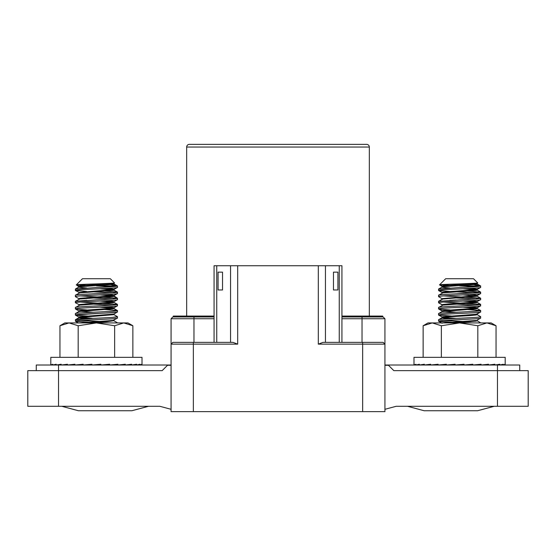 <?xml version="1.0" encoding="UTF-8"?>
<svg xmlns="http://www.w3.org/2000/svg" width="556" height="556" viewBox="0 0 556 556"><rect width="100%" height="100%" fill="white"/><g stroke="black" fill="none" stroke-linecap="round" stroke-linejoin="round"><path stroke-width="0.83" d="M173.305 316.962L173.305 316.072L214.067 316.072M341.933 316.072L382.695 316.072L382.695 316.962M217.236 144.372L224.429 144.372M369.33 316.072L369.33 147.048L186.67 147.048A2.676 2.676 0 0 1 189.346 144.372L366.654 144.372A2.676 2.676 0 0 1 369.33 147.048A2.676 2.676 0 0 0 366.654 144.372A2.676 2.676 0 0 1 369.33 147.048M186.67 316.072L186.67 147.048M341.933 316.962L383.14 316.962L384.926 318.748L341.933 318.748M214.067 318.748L171.074 318.748L172.86 316.962L214.067 316.962M237.794 144.372L246.259 144.372M266.824 144.372L265.212 144.372M320.993 144.372L329.458 144.372M310.304 144.372L312.159 144.372M171.074 318.748L171.074 344.143L172.86 342.357L232.964 342.357L237.683 344.143L171.074 344.143L171.074 411.628L384.926 411.628L384.926 318.748M384.926 344.143L318.317 344.143L323.036 342.357L383.14 342.357L384.926 344.143M318.317 344.143L318.317 265.733L237.683 265.733L237.683 344.143M341.933 342.357L341.933 265.733L341.933 342.357M214.067 342.357L214.067 265.733L216.743 265.733L216.743 342.357M222.532 272.148L218.077 272.148L218.077 289.968L222.532 289.968L222.532 272.148M237.683 265.733L230.552 265.733L230.552 342.357L230.552 265.733L216.743 265.733M318.317 265.733L325.448 265.733L325.448 342.357L325.448 265.733L341.933 265.733M337.923 289.968L337.923 272.148L333.468 272.148L333.468 289.968L337.923 289.968M384.926 365.292L388.484 365.292L393.836 370.637L497.46 370.637L497.46 406.283L528.2 406.283L528.2 370.637L497.46 370.637L497.46 365.021L384.926 365.021M497.46 365.021L519.735 365.021L519.735 370.637M36.265 370.637L36.265 365.021L58.54 365.021L58.54 370.637L27.8 370.637L27.8 406.283L159.794 406.283L171.074 409.306M171.074 365.021L58.54 365.021M131.869 410.738L148.501 406.283L131.869 410.738L78.41 410.738L61.785 406.283M171.074 365.292L167.516 365.292L162.164 370.637L58.54 370.637L58.54 406.283M497.46 406.283L396.206 406.283L384.926 409.306M494.214 406.283L477.59 410.738L424.131 410.738L407.499 406.283M110.331 278.73L114.536 282.935C116.079 283.623 75.47 284.262 76.332 284.88L82.49 278.73L110.331 278.73L114.536 282.935L113.09 283.581L86.097 285.423L79.73 286.041L78.869 286.347L79.994 286.694L76.353 284.936L92.4 285.735M112.388 286.694L117.455 285.999L117.455 287.389C118.762 288.411 74.059 289.433 75.359 290.461L75.428 288.995L79.73 286.743L106.717 284.901L113.869 283.88L117.385 285.923L112.826 283.63L113.952 283.977L113.09 284.283L106.717 284.901L79.73 286.743L78.869 287.049L79.73 287.355L86.701 288.008L75.359 289.071L96.41 287.535C109.303 287.021 116.315 286.507 117.455 285.999L96.41 285.853L112.388 286.694L96.41 285.853L117.219 285.853L108.198 284.095L117.455 285.999L117.385 287.473L113.869 289.509L78.869 292.484L113.09 289.725L117.385 287.473M113.778 283.136L76.332 284.88L85.082 285.492M93.04 291.837L112.395 292.838L93.04 291.837L106.717 291.038L113.869 290.024L117.385 292.06L113.09 289.808L99.781 288.772L113.09 289.808L113.952 290.114L113.09 290.427L79.73 292.88L75.359 295.208C74.879 294.138 118.984 293.158 117.455 292.143L99.774 290.76L117.385 292.06L117.385 293.61L113.869 295.653L79.73 298.315L78.869 298.621L78.869 299.323M75.394 290.406L86.701 291.525M80.425 295.903L117.385 298.204L117.455 299.67C118.762 300.692 74.059 301.713 75.359 302.735L79.994 305.112M75.359 295.208L75.428 296.682L78.952 298.718M93.04 297.974L112.388 298.975L93.04 297.974M99.781 301.046L113.09 302.089L113.952 302.394L113.09 302.7L79.73 305.161L75.359 307.489C74.838 306.419 118.963 305.439 117.455 304.417L80.425 302.047L117.385 304.34L117.385 305.89L113.09 308.142L79.73 310.595L78.869 310.901L79.73 311.207L93.04 312.25M93.04 304.118L112.395 305.112L93.04 304.118L113.09 302.7L113.952 302.394L113.952 301.693L106.717 302.617L86.097 303.84L78.952 304.862M99.781 296.904L117.455 298.28C116.308 298.787 109.296 299.295 96.41 299.816L75.359 301.352L75.359 302.735M99.781 309.178L117.385 310.477L117.455 311.944L116.426 312.25L106.113 313.007M75.359 307.489L75.359 308.879L76.394 309.185L86.701 309.942M117.385 310.477L113.09 308.226L99.781 307.183L113.869 308.434L117.455 310.561L117.385 312.027L113.869 314.07L79.73 316.732L78.869 317.038L79.73 317.351L93.04 318.386L75.359 319.769C74.803 318.699 118.935 317.712 117.455 316.698L117.385 318.164L113.09 320.416L79.445 322.925L99.781 321.458L80.425 320.458L99.781 321.458M117.455 310.561C119.241 311.548 73.753 312.632 75.359 313.626L75.359 315.016L76.394 315.321L93.04 316.392L113.952 314.675L79.73 317.434L78.869 317.74L79.73 318.046L86.694 318.699M79.994 317.393L75.428 319.686L75.428 321.236L93.04 322.536M117.455 292.143L117.455 293.526C118.762 294.555 74.059 295.577 75.359 296.598M86.701 300.289L75.359 301.352M117.455 304.417L117.455 305.807C118.762 306.829 74.059 307.85 75.359 308.879M78.952 311.506L75.359 313.626L78.869 311.603L78.869 310.901L79.994 311.256L78.952 311.506L113.09 308.837L93.04 310.255M117.455 311.944C118.762 312.965 74.059 313.994 75.359 315.016M112.395 317.393L117.455 316.698L117.455 318.088C118.762 319.109 74.059 320.131 75.359 321.153L78.354 322.925L75.428 321.236M113.952 296.258L113.952 295.556L113.09 295.25L106.113 294.597L113.09 295.25L117.385 298.204L113.09 295.952L99.781 294.909L113.09 295.952L113.952 296.258L113.09 296.563L79.73 299.017L75.428 301.269M106.113 306.87L113.09 307.524L113.952 307.829L113.952 308.531L113.952 307.829L117.385 305.89M117.385 322.758L113.869 320.715L106.717 321.729L86.597 322.925L106.113 321.771M113.952 289.412L113.952 290.114L113.952 289.412L113.09 289.106L106.113 288.453L113.869 289.509M75.428 290.538L79.994 292.838M117.385 293.61L113.09 295.861L86.701 297.662M112.826 302.047L113.952 302.394L113.952 301.693L113.09 301.387L106.113 300.733L113.09 301.387L113.952 301.693L113.09 301.998L79.73 304.459L78.869 304.764L78.869 305.466M76.332 284.88L79.73 287.355L86.701 288.008M112.388 298.975L117.455 298.28L117.455 299.67M99.781 313.327L75.394 314.96M75.428 288.995L78.869 287.049L78.869 286.347M75.428 319.686L78.869 317.74L78.869 317.038L93.04 318.386M113.869 283.372L106.717 284.199M473.51 278.73L477.722 282.935C479.258 283.623 438.649 284.262 439.518 284.88L445.669 278.73L473.51 278.73L477.722 282.935L476.27 283.581L449.283 285.423L442.91 286.041L442.048 286.347L443.174 286.694L439.532 284.936L455.579 285.735M475.568 286.694L480.641 285.999L480.641 287.389C481.941 288.411 437.238 289.433 438.545 290.461L438.614 288.995L442.91 286.743L469.903 284.901L477.048 283.88L480.572 285.923L476.005 283.63L477.131 283.977L476.27 284.283L469.903 284.901L442.91 286.743L442.048 287.049L442.91 287.355L449.88 288.008L438.545 289.071L459.597 287.535C472.482 287.021 479.494 286.507 480.641 285.999L459.59 285.853L475.568 286.694L459.59 285.853L480.405 285.853L471.377 284.095L480.641 285.999L480.572 287.473L477.048 289.509L442.91 292.178L442.048 292.484L442.048 293.186M476.958 283.136L439.518 284.88L448.261 285.492M462.96 288.772L476.27 289.808L477.131 290.114L476.27 290.427L442.91 292.88L438.545 295.208C438.058 294.138 482.163 293.158 480.641 292.143L462.96 290.76L480.572 292.06L480.572 293.61L477.048 295.653L442.048 298.621L476.27 295.861L480.572 293.61M438.545 290.461L449.887 291.525L469.903 290.336L476.27 289.725L480.572 287.473M456.219 291.837L475.575 292.838L456.219 291.837L476.27 290.427L477.131 290.114L477.048 289.509M443.605 295.903L480.572 298.204L480.641 299.67L476.27 301.998L449.283 303.84L442.91 304.459L442.048 304.764L442.91 305.07L438.614 302.818L438.545 301.352L459.597 299.816C472.475 299.295 479.494 298.787 480.641 298.28L480.641 299.67C481.941 300.692 437.238 301.713 438.545 302.735M438.545 295.208L438.614 296.682L442.131 298.718M456.219 297.974L475.568 298.975L456.219 297.974L477.131 296.258L442.91 299.017L438.545 301.352M462.96 301.046L476.27 302.089L477.131 302.394L476.27 302.7L442.91 305.161L438.545 307.489C438.024 306.419 482.142 305.439 480.641 304.417L443.612 302.047L480.572 304.34L480.572 305.89L476.27 308.142L442.91 310.595L442.048 310.901L442.91 311.207L456.219 312.25M456.219 304.118L475.575 305.112L456.219 304.118L476.27 302.7L477.131 302.394L477.131 301.693L469.903 302.617L449.887 303.798M441.916 313.07L474.087 311.353L480.641 310.561L480.641 311.944C481.941 312.965 437.238 313.994 438.545 315.016L438.545 313.626C436.933 312.632 482.42 311.548 480.641 310.561L462.96 309.178L480.572 310.477L480.641 311.944L476.27 314.279L442.91 316.732L442.048 317.038L442.91 317.351L456.226 318.386L442.91 317.351L438.614 315.099L456.219 316.392L469.299 315.634M438.545 307.489L438.545 308.879L439.574 309.185L449.887 309.942M480.641 316.698L480.641 318.088C481.941 319.109 437.238 320.131 438.545 321.153L456.219 322.536L439.574 321.458L438.545 321.153L438.545 319.769C437.982 318.699 482.122 317.712 480.641 316.698L480.641 318.088M462.96 321.458L443.605 320.458L462.96 321.458L442.625 322.925L476.005 320.458M456.226 293.832L480.641 292.143L480.641 293.526C481.941 294.555 437.238 295.577 438.545 296.598M480.641 304.417L480.641 305.807C481.941 306.829 437.238 307.85 438.545 308.879M443.174 317.393L438.545 319.769L442.131 317.643L449.88 318.699L442.91 318.046L442.048 317.74L442.048 317.038L442.048 317.74L449.283 316.823L469.903 315.593L476.27 314.981L477.131 314.675L477.131 313.973M462.96 294.909L477.131 296.258L477.131 295.556L476.27 295.25L469.903 294.631L476.27 295.25L477.131 295.556L477.131 296.258L462.96 294.909M462.96 307.183L476.27 308.226L477.131 308.531L476.27 308.837L442.048 311.603L442.048 310.901M480.572 322.758L477.048 320.715L469.903 321.729L449.776 322.925L476.27 321.118L477.131 320.812L477.131 320.11M469.299 288.453L476.27 289.106L477.131 289.412L477.131 290.114L476.27 289.808M442.131 292.581L438.614 290.538L443.174 292.838M476.005 302.047L477.131 302.394L477.131 301.693L476.27 301.387L469.299 300.733L477.048 301.79M469.903 307.614L477.131 308.531L477.131 307.829L476.27 307.524L469.299 306.87L477.048 307.927L480.572 305.89M439.518 284.88L442.131 286.444L449.283 285.423L477.048 283.372M462.96 296.904L480.572 298.204L475.568 298.975M449.873 294.145L441.679 294.673M456.219 299.969L449.88 300.289M438.614 288.995L442.076 287.098M477.048 307.927L477.104 308.587M476.27 314.981L469.903 315.593M442.131 310.999L438.614 308.955L443.174 311.256M142.009 364.639L142.009 357.341L50.804 357.341L50.804 364.639L50.804 357.341M141.794 364.256L141.794 365.021L141.794 364.256L140.049 365.021L140.049 364.256L136.63 365.021L136.63 364.256L131.661 365.021L131.661 364.256L125.336 365.021L125.336 364.256L117.907 365.021L117.907 364.256L109.65 365.021L109.65 364.256L100.879 365.021L100.879 364.256L91.942 365.021L91.942 364.256L83.171 365.021L83.171 364.256L74.914 365.021L74.914 364.256L67.478 365.021L67.478 364.256L61.16 365.021L61.16 364.256L56.191 365.021L56.191 364.256L52.771 365.021L52.771 364.256L51.027 365.021L51.027 364.256L51.027 365.021L56.191 364.993M109.65 365.021L104.848 364.68M100.879 365.021L99.26 364.882L99.26 364.395M93.561 364.882L96.41 364.639M83.171 365.021L91.942 364.534M74.914 365.021L83.171 364.84M66.915 364.958L67.339 364.958M60.833 364.979L67.478 364.951M56.031 364.993L61.16 364.972M51.027 364.256L51.027 365.021M132.863 357.341L132.863 325.746L123.752 322.925L114.64 325.746L96.41 322.925L78.181 325.746L69.069 322.925L59.951 325.746L59.951 357.341M114.64 357.341L114.64 325.746M78.181 357.341L78.181 325.746M132.863 325.746L127.977 322.925L64.837 322.925L59.951 325.746L64.837 322.925M141.794 365.021L140.098 365.007M67.478 365.021L74.914 364.924M117.907 365.021L111.019 364.903M125.336 365.021L118.796 364.938M131.661 365.021L125.899 364.958M136.63 365.021L131.987 364.979M140.049 365.021L136.783 364.993M505.195 364.639L505.195 357.341L413.991 357.341L413.991 364.639M504.973 364.256L504.973 365.021L504.973 364.256L503.229 365.021L503.229 364.256L499.809 365.021L499.809 364.256L494.84 365.021L494.84 364.256L488.522 365.021L488.522 364.256L481.086 365.021L481.086 364.256L472.829 365.021L472.829 364.256L464.058 365.021L464.058 364.256L455.121 365.021L455.121 364.256L446.35 365.021L446.35 364.256L438.093 365.021L438.093 364.256L430.664 365.021L430.664 364.256L424.339 365.021L424.339 364.256L419.37 365.021L419.37 364.256L415.951 365.021L415.951 364.256L414.206 365.021L414.206 364.256L414.206 365.021L419.37 364.993M472.829 365.021L468.027 364.68M464.058 365.021L462.439 364.882L462.439 364.395M456.74 364.882L459.59 364.639M446.35 365.021L455.121 364.534M438.093 365.021L446.35 364.84M430.101 364.958L430.525 364.958M424.013 364.979L430.664 364.951M419.217 364.993L424.339 364.972M414.206 364.256L414.206 365.021M496.049 357.341L496.049 325.746L486.931 322.925L477.819 325.746L459.59 322.925L441.36 325.746L432.248 322.925L423.137 325.746L423.137 357.341M477.819 357.341L477.819 325.746M441.36 357.341L441.36 325.746M496.049 325.746L491.163 322.925L428.023 322.925L423.137 325.746M504.973 365.021L503.277 365.007M430.664 365.021L438.093 364.924M481.086 365.021L474.198 364.903M488.522 365.021L481.976 364.938M494.84 365.021L489.085 364.958M499.809 365.021L495.167 364.979M503.229 365.021L499.969 364.993M362.025 342.357L362.025 316.962M193.975 342.357L193.975 316.962M362.644 411.628L362.644 342.357M193.356 411.628L193.356 342.357M339.257 342.357L339.257 265.733M117.385 304.34L113.869 302.297L117.385 304.34M117.385 316.614L113.869 314.578M113.869 301.79L117.385 299.747M78.952 310.999L75.428 308.955L78.952 310.999M78.952 317.135L75.428 315.099M113.952 283.977L113.952 283.275L113.952 283.977M78.869 293.186L78.869 292.484M113.952 314.675L113.952 313.973M113.952 320.812L113.952 320.11M113.869 314.07L117.385 312.027M78.869 317.74L78.869 317.038M480.572 292.06L477.048 290.024L480.572 292.06M480.572 298.204L477.048 296.16L480.572 298.204M480.572 304.34L477.048 302.297L480.572 304.34M480.572 310.477L477.048 308.434L480.572 310.477M438.614 313.549L442.131 311.506L438.614 313.549M480.572 316.614L477.048 314.578M477.048 320.207L480.572 318.164M442.131 323.279L438.614 321.236L442.131 323.279M477.131 283.977L477.131 283.275L477.131 283.977M442.048 287.049L442.048 286.347L442.048 287.049M442.048 299.323L442.048 298.621M442.048 305.466L442.048 304.764M438.614 301.269L442.131 299.225M442.131 304.862L438.614 302.818M477.048 314.07L480.572 312.027"/></g></svg>
